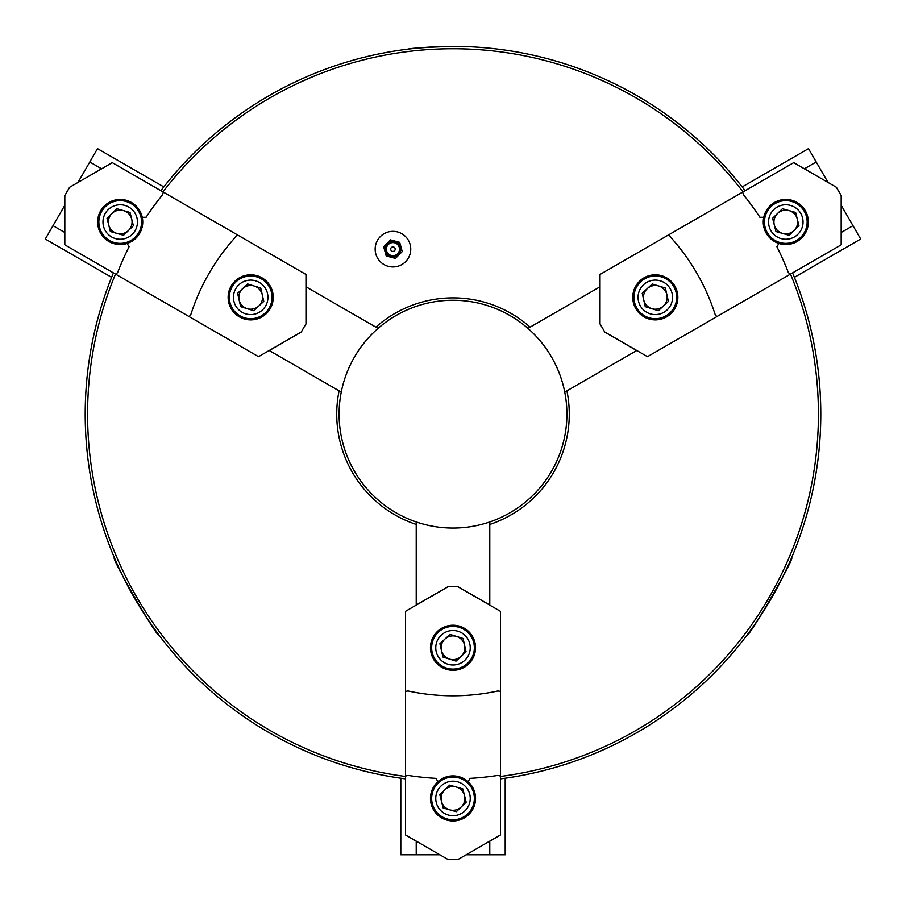 <?xml version="1.0" encoding="UTF-8"?>
<svg xmlns="http://www.w3.org/2000/svg" width="906" height="906" viewBox="0 0 906 906"><rect width="100%" height="100%" fill="white"/><g stroke="black" fill="none" stroke-linecap="round" stroke-linejoin="round"><path stroke-width="1.36" d="M636.793 350.497L564.744 392.105A113.896 113.896 0 0 0 527.96 328.402L530.135 327.145A116.274 116.274 0 0 0 375.865 327.145L378.04 328.402A113.896 113.896 0 0 1 527.96 328.402M305.979 286.794L375.865 327.145M500.452 778.866A367.791 367.791 0 0 0 792.58 272.887M500.452 776.465A365.412 365.412 0 0 0 790.508 274.088M794.392 277.327L860.7 239.037L852.988 225.685L841.176 232.502M742.184 186.908L808.503 148.629L827.065 180.781L826.113 181.336M852.988 225.685L841.176 205.232M828.016 182.434L827.065 180.781M636.703 350.554L604.664 332.06A102.027 102.027 0 0 0 599.919 323.838L599.919 286.851L530.135 327.145M842.138 206.885L841.176 207.429M669.375 234.428A274.303 274.303 0 0 0 670.259 236.828A211.177 211.177 0 0 1 715.196 314.654A274.303 274.303 0 0 0 716.827 316.624L647.473 356.67L604.766 332.004L600.021 323.782L600.021 274.473L742.682 192.106A191.483 191.483 0 0 0 743.418 194.643A294.235 294.235 0 0 1 759.908 217.304L762.263 217.293M375.152 249.15A17.792 17.792 0 0 0 401.845 264.563A17.792 17.792 0 0 0 401.845 233.737A17.792 17.792 0 0 0 375.152 249.15M119.705 569.659L122.74 576.012M126.274 583.022L128.154 586.601M139.241 606.035L143.476 612.796M147.859 619.466L156.228 631.391M157.361 632.932L158.901 635.004M159.433 635.695C158.233 639.636 110.362 556.76 114.349 557.609M113.42 272.887A367.791 367.791 0 0 0 405.548 778.866M160.883 190.69A367.791 367.791 0 0 1 745.117 190.69M762.603 612.671L764.777 609.251M776.057 589.931L779.794 582.886M783.384 575.752L789.522 562.535M790.292 560.791L791.312 558.413M791.651 557.609C795.661 556.68 747.824 639.579 746.567 635.695M415.412 48.29L407.915 49.139C410.554 48.211 425.582 47.282 453 46.365L462.071 46.478M498.085 49.139L497.213 49.026M434.744 46.818L415.616 48.267M416.216 605.151L416.216 521.947A113.896 113.896 0 0 0 564.744 392.105M269.207 350.497L341.256 392.105A113.896 113.896 0 0 0 416.216 521.947M339.093 390.848A116.274 116.274 0 0 0 416.216 524.449M115.492 274.088A365.412 365.412 0 0 0 405.548 776.465M64.824 232.502L53.012 225.685L45.3 239.037L111.608 277.327M416.216 605.038L448.255 586.544A102.027 102.027 0 0 0 457.745 586.544L489.784 605.038L489.784 524.449A116.274 116.274 0 0 0 566.907 390.848M162.955 191.891A365.412 365.412 0 0 1 743.045 191.891M306.081 286.851L306.081 323.838A102.027 102.027 0 0 0 301.336 332.06L269.297 350.554M163.816 186.908L97.497 148.629L89.796 161.981L101.597 168.799M816.204 161.981L804.403 168.799M400.803 778.209L400.803 854.777L416.216 854.777L416.216 841.142M505.197 778.209L505.197 854.777L468.062 854.777L468.062 853.678M416.216 854.777L439.84 854.777M466.16 854.777L468.062 854.777M437.938 854.777L437.938 853.678M405.548 691.403L405.548 611.312L448.255 586.658L457.745 586.658L500.452 611.312L500.452 776.046A191.483 191.483 0 0 0 497.892 775.411L500.452 776.046L500.452 834.981L457.745 859.635L448.255 859.635L405.548 834.981L405.548 776.046A191.483 191.483 0 0 1 408.108 775.411L405.548 776.046L405.548 691.403A274.303 274.303 0 0 1 408.062 690.961A211.177 211.177 0 0 0 497.938 690.961A274.303 274.303 0 0 1 500.452 691.403M236.625 234.428L305.979 274.473L305.979 323.782L301.234 332.004L258.527 356.67L115.855 274.303A191.483 191.483 0 0 0 117.701 272.389L115.855 274.303L64.824 244.835L64.824 195.515L69.569 187.293L64.824 195.515A102.027 102.027 0 0 0 69.569 187.293L112.276 162.638L163.318 192.106A191.483 191.483 0 0 1 162.582 194.643L163.318 192.106L236.625 234.428A274.303 274.303 0 0 1 235.741 236.828A211.177 211.177 0 0 0 190.804 314.654A274.303 274.303 0 0 1 189.173 316.624M437.156 780.406L435.979 778.356A294.235 294.235 0 0 1 408.108 775.411M438.006 781.595A22.537 22.537 0 0 0 443.781 818.99A22.537 22.537 0 0 0 467.994 781.595A22.537 22.537 0 0 0 438.006 781.595A18.981 18.981 0 0 1 435.979 778.356M468.844 780.406L470.021 778.356A294.235 294.235 0 0 0 497.892 775.411M448.255 859.635L457.745 859.635A102.027 102.027 0 0 0 448.255 859.635M127.893 244.745L129.071 246.783A294.235 294.235 0 0 0 117.701 272.389M127.282 243.408A22.537 22.537 0 0 0 142.276 217.44A22.537 22.537 0 0 0 107.01 203.737A22.537 22.537 0 0 0 127.282 243.408A18.981 18.981 0 0 0 129.071 246.783M143.737 217.293L146.093 217.304A294.235 294.235 0 0 1 162.582 194.643M89.796 161.981L78.935 180.781L79.887 181.336M53.012 225.685L63.862 206.885L64.824 207.429M78.935 180.781L77.984 182.434M64.824 205.232L63.862 206.885M475.537 647.756A22.537 22.537 0 0 0 441.732 628.232A22.537 22.537 0 0 0 441.732 667.28A22.537 22.537 0 0 0 475.537 647.756M467.994 781.595A18.981 18.981 0 0 0 470.021 778.356M644.041 277.825A22.537 22.537 0 0 0 644.041 316.874A22.537 22.537 0 0 0 677.847 297.349A22.537 22.537 0 0 0 644.041 277.825M386.183 255.956L395.458 258.403L402.219 251.596L399.705 242.344L390.429 239.897L383.68 246.704L386.183 255.956M239.422 316.874A22.537 22.537 0 0 0 273.238 297.349A22.537 22.537 0 0 0 239.422 277.825A22.537 22.537 0 0 0 239.422 316.874M142.276 217.44A18.981 18.981 0 0 1 146.093 217.304M778.718 243.408A22.537 22.537 0 0 0 808.22 219.716A22.537 22.537 0 0 0 763.724 217.44A22.537 22.537 0 0 0 778.718 243.408A18.981 18.981 0 0 1 776.929 246.783A294.235 294.235 0 0 1 788.299 272.389L790.145 274.303A191.483 191.483 0 0 1 788.299 272.389M763.724 217.44A18.981 18.981 0 0 0 759.908 217.304M778.107 244.745L776.929 246.783M438.504 632.071A21.359 21.359 0 0 0 446.669 668.152A21.359 21.359 0 0 0 473.827 643.045A21.359 21.359 0 0 0 438.504 632.071M648.979 317.746A21.359 21.359 0 0 0 676.136 292.638A21.359 21.359 0 0 0 640.814 281.664A21.359 21.359 0 0 0 648.979 317.746M386.602 247.474A6.569 6.569 0 0 1 397.575 244.495A6.569 6.569 0 0 1 394.665 255.481A6.569 6.569 0 0 1 386.602 247.474M271.517 292.638A21.359 21.359 0 0 0 236.194 281.664A21.359 21.359 0 0 0 244.36 317.746A21.359 21.359 0 0 0 271.517 292.638M140.917 216.794A21.359 21.359 0 0 0 105.334 206.681A21.359 21.359 0 0 0 114.371 242.548A21.359 21.359 0 0 0 140.917 216.794M779.953 242.548A21.359 21.359 0 0 0 806.499 216.794A21.359 21.359 0 0 0 770.927 206.681A21.359 21.359 0 0 0 779.953 242.548M438.13 783.101A21.359 21.359 0 0 0 447.168 818.967A21.359 21.359 0 0 0 473.713 793.214A21.359 21.359 0 0 0 438.13 783.101M441.29 635.095A17.248 17.248 0 0 0 447.881 664.223A17.248 17.248 0 0 0 469.818 643.951A17.248 17.248 0 0 0 441.29 635.095M650.191 313.816A17.248 17.248 0 0 0 672.127 293.544A17.248 17.248 0 0 0 643.6 284.688A17.248 17.248 0 0 0 650.191 313.816M390.769 248.572A2.254 2.254 0 0 1 394.529 247.553A2.254 2.254 0 0 1 393.532 251.324A2.254 2.254 0 0 1 390.769 248.572M267.508 293.544A17.248 17.248 0 0 0 238.991 284.688A17.248 17.248 0 0 0 245.583 313.816A17.248 17.248 0 0 0 267.508 293.544M136.931 217.802A17.248 17.248 0 0 0 108.199 209.637A17.248 17.248 0 0 0 115.492 238.595A17.248 17.248 0 0 0 136.931 217.802M781.085 238.595A17.248 17.248 0 0 0 802.523 217.802A17.248 17.248 0 0 0 773.781 209.637A17.248 17.248 0 0 0 781.085 238.595M440.995 786.046A17.248 17.248 0 0 0 448.289 815.015A17.248 17.248 0 0 0 469.727 794.211A17.248 17.248 0 0 0 440.995 786.046M456.024 661.12L442.943 657.054L439.92 643.69L449.976 634.393L463.057 638.458L466.08 651.81L456.024 661.12M665.366 288.051L668.39 301.415L658.334 310.713L645.242 306.647L642.218 293.284L652.286 283.986L665.366 288.051M237.61 293.284L247.666 283.986L260.758 288.051L263.782 301.415L253.714 310.713L240.634 306.647L237.61 293.284M107.033 218.267L116.863 208.731L130.034 212.468L133.386 225.753L123.556 235.3L110.373 231.551L107.033 218.267M795.627 212.468L798.967 225.753L789.137 235.3L775.966 231.551L772.614 218.267L782.444 208.731L795.627 212.468M456.341 811.708L443.17 807.971L439.818 794.687L449.659 785.14L462.83 788.888L466.182 802.172L456.341 811.708M449.478 659.081A11.869 11.869 0 0 0 464.574 645.14A11.869 11.869 0 0 0 444.948 639.036A11.869 11.869 0 0 0 449.478 659.081M666.884 294.733A11.869 11.869 0 0 0 647.258 288.64A11.869 11.869 0 0 0 651.788 308.674A11.869 11.869 0 0 0 666.884 294.733M242.638 288.64A11.869 11.869 0 0 0 247.179 308.674A11.869 11.869 0 0 0 262.264 294.733A11.869 11.869 0 0 0 242.638 288.64M111.948 213.499A11.869 11.869 0 0 0 116.965 233.42A11.869 11.869 0 0 0 131.71 219.116A11.869 11.869 0 0 0 111.948 213.499M797.303 219.116A11.869 11.869 0 0 0 777.529 213.499A11.869 11.869 0 0 0 782.546 233.42A11.869 11.869 0 0 0 797.303 219.116M449.761 809.839A11.869 11.869 0 0 0 464.506 795.525A11.869 11.869 0 0 0 444.733 789.907A11.869 11.869 0 0 0 449.761 809.839M716.827 316.624L841.176 244.835L841.176 195.515L836.431 187.293A102.027 102.027 0 0 0 841.176 195.515L836.431 187.293L841.176 195.515L836.431 187.293L793.724 162.638L742.682 192.106L743.418 194.643M831.108 184.224L832.104 184.801M489.784 854.777L489.784 841.142M341.256 392.105A113.896 113.896 0 0 1 378.04 328.402M489.784 524.449L489.784 521.947M385.378 247.145A7.826 7.826 0 0 0 394.993 256.704A7.826 7.826 0 0 0 398.459 243.589A7.826 7.826 0 0 0 385.378 247.145"/></g></svg>
